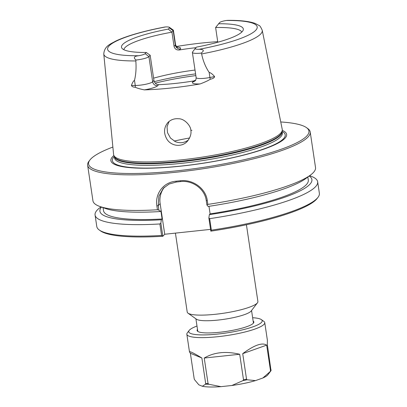 <?xml version="1.0" encoding="UTF-8"?>
<svg xmlns="http://www.w3.org/2000/svg" width="407" height="407" viewBox="0 0 407 407"><rect width="100%" height="100%" fill="white"/><g stroke="black" fill="none" stroke-linecap="round" stroke-linejoin="round"><path stroke-width="0.61" d="M246.423 224.75L257.896 301.516A35.73 6.517 171.5 0 1 257.458 302.803A35.73 6.517 171.5 0 1 223.524 313.242A35.73 6.517 171.5 0 1 188.019 313.181A35.73 6.517 171.5 0 1 187.225 312.077L175.427 233.119M210.826 231.135L210.836 231.156A111.401 20.319 -8.5 0 0 317.063 198.545L317.999 197.324A112.525 20.523 171.5 0 1 211.375 230.164L209.656 218.666L208.857 217.954L210.826 231.135L211.375 230.164M210.567 229.38L164.723 234.259L162.831 236.269L160.851 223.067L159.88 223.967L161.594 235.465L162.82 236.243M161.594 235.465A112.525 20.523 171.5 0 1 99.283 230.011L100.534 230.906A111.401 20.319 -8.5 0 0 162.831 236.269M257.458 302.803L251.144 311.04A28.134 5.133 171.5 0 1 224.42 319.256A28.134 5.133 171.5 0 1 196.464 319.21L188.019 313.181M160.851 223.067L161.355 219.765L162.098 218.981L160.872 210.775L160.129 211.559L158.913 210.083L158.247 205.632L158.862 196.154L163.36 188.227L169.119 184.035L176.206 182.051L180.571 181.588C192.262 180.057 204.767 188.726 206.252 200.524L206.919 204.97L208.135 206.446A107.178 19.546 -8.5 0 0 305.993 178.408L310.602 174.964A112.525 20.523 -8.5 0 0 315.527 167.562L310.21 131.995A112.525 20.523 -8.5 0 0 307.717 128.515L306.466 127.625A111.401 20.319 171.5 0 1 201.76 167.628A111.401 20.319 171.5 0 1 89.937 159.982A111.401 20.319 171.5 0 1 90.746 159.035A111.401 20.319 171.5 0 1 112.876 147.059M89.937 159.982L89.001 161.203A112.525 20.523 -8.5 0 0 87.632 165.257L92.944 200.824A112.525 20.523 -8.5 0 0 99.822 206.466L105.235 208.409A107.178 19.546 -8.5 0 0 160.129 211.559M309.6 175.712L310.775 176.134A112.525 20.523 171.5 0 1 317.653 181.776L319.368 193.269A112.525 20.523 171.5 0 1 317.999 197.324M208.974 206.318L210.104 213.868L209.361 214.652L208.857 217.954M164.484 187.134A22.507 21.556 -136.7 0 0 160.144 203.622L164.723 234.259M99.283 230.011A112.525 20.523 171.5 0 1 96.79 226.536L95.07 215.038A112.525 20.523 171.5 0 1 99.995 207.636L100.997 206.888M206.919 204.97L207.865 204.406L207.29 200.57C205.739 188.227 192.587 179.146 180.265 180.754L175.87 181.222C163.522 182.219 154.802 193.676 156.878 205.937L157.453 209.773L158.913 210.083M207.865 204.406A112.525 20.523 -8.5 0 0 310.602 174.964M190.847 130.326C191.483 133.811 190.308 137.474 187.327 141.315C181.751 147.67 170.955 146.24 166.768 138.965C163.487 132.967 163.858 127.493 167.888 122.548C170.747 119.668 174.308 118.401 178.571 118.758C184.315 118.539 190.827 125.722 190.847 130.326M218.534 23.748A61.589 11.233 -8.5 0 1 243.142 30.245A61.589 11.233 -8.5 0 1 196.505 47.115L195.38 48.311A7.606 1.389 -8.5 0 0 195.324 48.377A7.606 1.389 -8.5 0 0 199.13 49.283C205.52 49.435 203.159 51.541 201.16 53.098L201.623 53.938C203.078 60.943 205.586 67.094 209.147 72.39C210.816 72.822 212.637 74.222 214.601 76.587C214.387 77.798 212.937 78.683 210.256 79.253C208.389 80.51 205.031 82.066 200.173 83.928A81.593 14.881 171.5 0 1 144.353 89.871C139.911 88.97 136.889 88.09 135.297 87.235C133.181 87.19 131.899 86.589 131.451 85.445C132.326 82.774 133.338 81.074 134.498 80.337C135.933 74.512 136.376 68.05 135.821 60.943A80.113 14.611 -8.5 0 1 103.775 53.973L113.604 154.518A85.256 15.552 -8.5 0 0 113.838 155.413A85.256 15.552 -8.5 0 0 200.239 157.438A85.256 15.552 -8.5 0 0 282.27 130.24A85.256 15.552 -8.5 0 0 282.234 129.314L262.235 30.291C260.806 27.05 259.697 25.417 258.913 25.397L255.153 23.433C249.155 21.281 240.059 20.253 227.864 20.35L226.272 20.482A7.606 1.389 -8.5 0 0 219.658 22.553L215.618 27.518L217.796 42.242M176.389 46.495A81.029 14.779 171.5 0 1 217.735 41.672M169.134 121.403L167.023 126.77L167.501 132.667L170.502 138.075L175.331 141.636C179.808 143.427 184.025 142.979 187.983 140.288L188.492 139.896M87.632 165.257A112.525 20.523 -8.5 0 0 201.953 168.925A112.525 20.523 -8.5 0 0 310.21 131.995M99.822 206.466A112.525 20.523 -8.5 0 0 157.453 209.773M280.749 121.968A111.401 20.319 171.5 0 1 306.466 127.625M282.255 130.352A88.858 16.209 171.5 0 1 203.927 163.136A88.858 16.209 171.5 0 1 112.607 156.705A88.858 16.209 171.5 0 1 113.884 155.515M123.896 49.725A59.641 10.877 171.5 0 1 125.071 47.548A59.641 10.877 171.5 0 1 171.937 32.168L168.3 29.095A61.589 11.233 -8.5 0 0 122.019 48.347A61.589 11.233 -8.5 0 0 146.276 52.467L150.168 55.266L153.932 80.428C154.604 83.14 156.171 84.554 158.628 84.681A59.641 10.877 -8.5 0 0 193.584 80.962L195.696 80.082M195.014 70.055A59.641 10.877 -8.5 0 0 153.592 78.169M195.976 47.68A59.641 10.877 -8.5 0 0 179.401 49.964C176.582 50.219 174.807 49.028 174.064 46.393L171.937 32.168L173.194 30.835A10.984 2.004 -8.5 0 0 173.407 30.347A10.984 2.004 -8.5 0 0 173.163 30.006L169.409 27.325A7.606 1.389 -8.5 0 0 165.68 26.933L164.494 27.076M215.618 27.518A59.641 10.877 171.5 0 1 241.753 32.112M135.821 60.943L136.019 60.038C133.16 57.687 134 56.252 138.533 55.734A7.606 1.389 -8.5 0 0 145.146 53.663L146.276 52.467M153.932 80.428L152.671 81.766L148.911 56.598L150.168 55.266M145.146 53.663L148.911 56.598A10.984 2.004 171.5 0 1 136.019 60.038M192.597 51.943A10.984 2.004 -8.5 0 0 192.516 52.04A10.984 2.004 -8.5 0 0 192.384 52.432A10.984 2.004 -8.5 0 0 201.16 53.098M189.621 137.988A59.641 10.877 -8.5 0 0 174.206 141.076M168.3 29.095L169.429 27.9A7.606 1.389 -8.5 0 0 169.409 27.325M317.653 181.776A112.525 20.523 171.5 0 1 209.656 218.666M209.361 214.652A107.178 19.546 -8.5 0 0 309.193 176.017M210.104 213.868A103.526 18.885 -8.5 0 0 308.297 180.103L307.84 177.03M159.88 223.967A112.525 20.523 171.5 0 1 95.07 215.038M101.475 207.061A107.178 19.546 -8.5 0 0 161.355 219.765M103.063 207.631L103.526 210.704A103.526 18.885 -8.5 0 0 162.098 218.981M190.374 353.256L189.489 351.969C189.514 350.997 193.64 353.006 201.862 357.992L205.677 383.516L205.566 384.198L202.355 386.268L198.825 384.813L194.531 379.65L194.19 378.78L190.374 353.256L201.862 357.992M270.141 371.596L262.856 377.996L255.484 380.611L247.115 379.772L246.53 379.166L242.714 353.642C254.253 345.1 262.245 342.267 266.682 345.131L270.497 370.655L270.141 371.596A39.057 7.123 -8.5 0 0 270.925 370.792A39.057 7.123 -8.5 0 0 271.021 370.665L267.318 344.459L267.394 340.323L264.748 322.619A39.382 7.184 -8.5 0 0 263.873 321.403L261.37 319.617A37.134 6.771 -8.5 0 0 252.635 317.719M271.021 370.665L267.831 374.827A35.333 6.446 -8.5 0 1 262.856 377.996M242.714 353.642L266.682 345.131M231.893 385.49L220.991 386.65L208.872 384.264L208.058 383.567L204.243 358.043C214.021 352.233 225.839 350.976 239.698 354.263L243.513 379.787L242.928 380.637L231.893 385.49A35.333 6.446 -8.5 0 0 255.484 380.611M202.355 386.268A35.333 6.446 -8.5 0 0 220.991 386.65M204.243 358.043L239.698 354.263M196.993 326.038A37.134 6.771 -8.5 0 0 189.464 330.087A37.134 6.771 -8.5 0 0 189.194 330.403L187.322 332.845A39.382 7.184 -8.5 0 0 186.844 334.259A39.382 7.184 -8.5 0 0 226.857 335.546A39.382 7.184 -8.5 0 0 264.748 322.619M189.194 330.403A37.134 6.771 -8.5 0 0 226.47 332.951A37.134 6.771 -8.5 0 0 261.37 319.617M197.492 329.39A28.694 5.235 -8.5 0 0 197.726 331.379A28.694 5.235 -8.5 0 0 226.241 331.425A28.694 5.235 -8.5 0 0 253.5 323.046A28.694 5.235 -8.5 0 0 253.139 321.072M156.878 205.937L158.247 205.632L160.144 203.622M176.206 182.051L175.87 181.222M180.571 181.588L180.265 180.754M206.252 200.524L207.29 200.57M191.951 130.332L190.847 130.332M201.623 53.938A80.113 14.611 -8.5 0 0 262.235 30.291M226.272 20.482A75.621 13.792 171.5 0 1 255.718 30.301A75.621 13.792 171.5 0 1 199.13 49.283M138.533 55.734A75.621 13.792 171.5 0 1 109.086 45.915A75.621 13.792 171.5 0 1 165.68 26.933M158.628 84.681L157.692 85.679A4.502 4.309 43.3 0 1 152.671 81.766A10.984 2.004 171.5 0 1 135.261 85.46L134.498 80.337M193.584 80.962L192.648 81.955A4.502 4.309 -136.7 0 0 195.268 80.662C195.726 80.566 196.016 79.548 196.143 77.6A10.984 2.004 -8.5 0 0 209.91 77.508L209.147 72.39M195.589 73.901A69.765 12.724 -8.5 0 0 154.273 81.654M155.215 83.145A70.894 12.932 171.5 0 1 195.843 75.595M210.256 79.253A4.502 1.068 78.9 0 1 209.91 77.508L214.601 76.587M192.648 81.955A15.481 2.824 -8.5 0 0 200.173 83.928M135.297 87.235A4.502 2.849 90.2 0 0 135.261 85.46L131.451 85.445M157.692 85.679A15.481 2.824 171.5 0 1 144.353 89.871M169.429 27.9L173.194 30.835L175.32 45.06A10.984 2.004 -8.5 0 0 175.534 44.572L173.407 30.347M174.064 46.393L175.32 45.06A4.502 4.309 -136.7 0 0 180.337 48.972A15.481 2.824 -8.5 0 0 176.948 47.034M179.401 49.964L180.337 48.972M113.838 155.413L114.408 156.705A84.88 15.481 -8.5 0 0 200.432 158.725A84.88 15.481 -8.5 0 0 282.102 131.644L282.27 130.24M282.117 131.537L282.336 133.033A84.804 15.466 -8.5 0 1 200.753 160.867A84.804 15.466 -8.5 0 1 114.591 158.104L114.367 156.609A84.804 15.466 -8.5 0 0 200.514 159.279A84.804 15.466 -8.5 0 0 282.112 131.547M114.321 156.507A87.368 15.934 -8.5 0 0 114.077 156.756A87.368 15.934 -8.5 0 0 201.73 163.405A87.368 15.934 -8.5 0 0 282.127 131.425M242.928 380.637A39.057 7.123 -8.5 0 0 247.115 379.772M243.513 379.787A39.382 7.184 -8.5 0 0 246.53 379.166M270.497 370.655A39.382 7.184 -8.5 0 0 271.133 369.983M205.677 383.516A39.382 7.184 -8.5 0 0 208.058 383.567M205.566 384.198A39.057 7.123 -8.5 0 0 208.872 384.264M195.909 318.813L197.797 331.43M251.557 310.5L253.444 323.112M168.228 122.202L167.898 122.553M103.775 53.973C104.426 45.767 110.963 43.885 115.369 41.265C119.49 39.265 124.573 37.307 130.622 35.384C140.41 32.28 151.725 29.508 164.56 27.066M196.143 77.6L192.384 52.432M195.324 48.377L192.516 52.04M175.534 44.572C176.267 46.449 176.928 47.38 177.518 47.365L176.216 47.166M189.489 351.969L186.844 334.259"/></g></svg>
